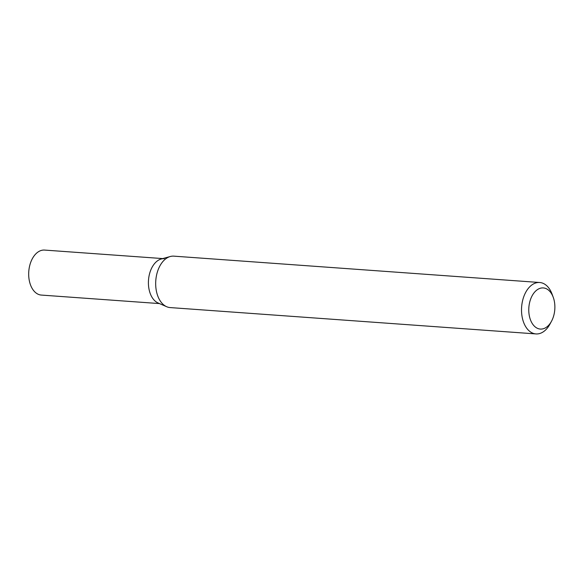 <?xml version="1.0" encoding="UTF-8"?>
<svg xmlns="http://www.w3.org/2000/svg" width="584" height="584" viewBox="0 0 584 584"><rect width="100%" height="100%" fill="white"/><g stroke="black" fill="none" stroke-linecap="round" stroke-linejoin="round"><path stroke-width="0.88" d="M553.231 297.271L552.092 294.183A25.776 16.257 94.1 0 0 544.609 284.116A25.776 16.257 94.1 0 0 539.689 282.503A25.776 16.257 94.1 0 0 522.111 303.038A25.776 16.257 94.1 0 0 531.06 332.311A25.776 16.257 94.1 0 0 535.981 333.924A25.776 16.257 94.1 0 0 549.938 324.149L551.508 321.244A20.622 13.009 -85.9 0 1 536.411 327.777A20.622 13.009 -85.9 0 1 529.943 301.256A20.622 13.009 -85.9 0 1 547.245 289.226A20.622 13.009 -85.9 0 1 553.231 297.271A20.622 13.009 -85.9 0 1 551.508 321.244M535.981 333.924L170.148 307.578A25.776 16.257 -85.9 0 1 166.659 306.709A25.776 16.257 -85.9 0 1 165.228 305.958A25.776 16.257 -85.9 0 1 155.884 279.481A25.776 16.257 -85.9 0 1 170.273 256.515A25.776 16.257 -85.9 0 1 173.85 256.15L539.689 282.503M170.273 256.515L161.184 259.011A22.557 14.228 94.1 0 0 148.591 279.108A22.557 14.228 94.1 0 0 156.76 302.278A22.557 14.228 94.1 0 0 158.016 302.935L166.659 306.709M164.308 258.697A22.557 14.228 94.1 0 0 148.927 276.663A22.557 14.228 94.1 0 0 156.76 302.278M162.746 258.581L44.581 250.076A22.557 14.228 94.1 0 0 29.2 268.041A22.557 14.228 94.1 0 0 37.033 293.657A22.557 14.228 94.1 0 0 41.34 295.073L159.505 303.585"/></g></svg>
